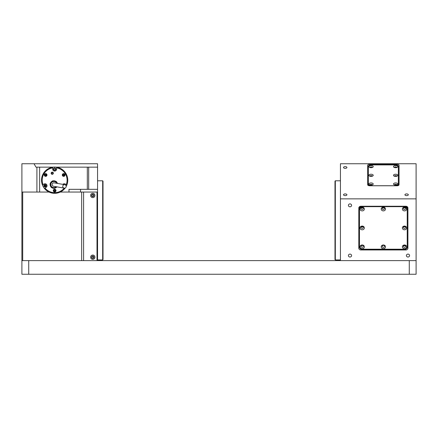 <?xml version="1.0" encoding="UTF-8"?>
<svg xmlns="http://www.w3.org/2000/svg" width="438" height="438" viewBox="0 0 438 438"><rect width="100%" height="100%" fill="white"/><g stroke="black" fill="none" stroke-linecap="round" stroke-linejoin="round"><path stroke-width="0.66" d="M345.221 193.914A1.703 0.854 0 0 0 343.518 194.768A1.703 0.854 0 0 0 345.221 195.622A1.703 0.854 0 0 0 346.929 194.768A1.703 0.854 0 0 0 345.221 193.914M345.221 166.626A1.703 0.854 0 0 0 343.518 167.48A1.703 0.854 0 0 0 345.221 168.334A1.703 0.854 0 0 0 346.929 167.48A1.703 0.854 0 0 0 345.221 166.626M406.617 193.914A1.703 0.854 0 0 0 404.915 194.768A1.703 0.854 0 0 0 406.617 195.622A1.703 0.854 0 0 0 408.325 194.768A1.703 0.854 0 0 0 406.617 193.914M349.995 254.095A1.703 1.478 180 0 0 349.995 257.046A1.703 1.478 180 0 0 349.995 254.095M407.981 254.095A1.703 1.478 180 0 0 407.981 257.046A1.703 1.478 180 0 0 407.981 254.095M349.995 203.878A1.703 1.478 180 0 0 349.995 206.829A1.703 1.478 180 0 0 349.995 203.878M335.327 180.795L335.327 259.931L334.988 259.592L334.988 181.14L335.327 180.795L340.446 180.795M360.841 249.967L405.867 249.967A2.048 1.774 180 0 0 407.915 248.193L407.915 208.017A2.048 1.774 180 0 0 405.867 206.249L360.841 206.249A2.048 1.774 180 0 0 358.799 208.017L358.799 248.193A2.048 1.774 180 0 0 360.841 249.967L360.841 249.156M416.1 198.863L416.1 163.741L340.446 163.741L340.446 198.863L416.1 198.863L416.1 274.259L409.278 274.259L409.278 260.615L416.1 260.615M340.446 198.863L340.446 260.615M369.71 164.277A2.048 1.024 0 0 0 367.663 165.301L367.663 184.743A2.048 1.024 0 0 0 369.71 185.767L396.998 185.767A2.048 1.024 0 0 0 399.045 184.743L399.045 165.301A2.048 1.024 0 0 0 396.998 164.277L369.71 164.277L369.71 165.099M402.352 227.935A2.146 1.861 180 0 0 404.504 229.797A2.146 1.861 180 0 0 406.65 227.935A2.146 1.861 180 0 0 404.504 226.074A2.146 1.861 180 0 0 402.352 227.935M403.343 227.442A1.161 1.002 180 0 0 405.665 227.442A1.161 1.002 180 0 0 403.343 227.442M403.765 226.665A1.161 1.002 180 0 0 405.238 226.665M360.058 227.935A2.146 1.861 180 0 0 362.21 229.797A2.146 1.861 180 0 0 364.356 227.935A2.146 1.861 180 0 0 362.21 226.074A2.146 1.861 180 0 0 360.058 227.935M361.049 227.442A1.161 1.002 180 0 0 363.365 227.442A1.161 1.002 180 0 0 361.049 227.442M361.47 226.665A1.161 1.002 180 0 0 362.943 226.665M360.058 246.84A2.146 1.861 180 0 0 362.21 248.702A2.146 1.861 180 0 0 364.356 246.84A2.146 1.861 180 0 0 362.21 244.979A2.146 1.861 180 0 0 360.058 246.84M361.049 246.348A1.161 1.002 180 0 0 363.365 246.348A1.161 1.002 180 0 0 361.049 246.348M381.208 246.84A2.146 1.861 180 0 0 383.354 248.702A2.146 1.861 180 0 0 385.506 246.84A2.146 1.861 180 0 0 383.354 244.979A2.146 1.861 180 0 0 381.208 246.84M382.193 246.348A1.161 1.002 180 0 0 384.515 246.348A1.161 1.002 180 0 0 382.193 246.348M402.352 246.84A2.146 1.861 180 0 0 404.504 248.702A2.146 1.861 180 0 0 406.65 246.84A2.146 1.861 180 0 0 404.504 244.979A2.146 1.861 180 0 0 402.352 246.84M403.343 246.348A1.161 1.002 180 0 0 405.665 246.348A1.161 1.002 180 0 0 403.343 246.348M403.765 245.57A1.161 1.002 180 0 0 405.238 245.57M402.352 209.03A2.146 1.861 180 0 0 404.504 210.892A2.146 1.861 180 0 0 406.65 209.03A2.146 1.861 180 0 0 404.504 207.169A2.146 1.861 180 0 0 402.352 209.03M403.343 208.537A1.161 1.002 180 0 0 405.665 208.537A1.161 1.002 180 0 0 403.343 208.537M403.765 207.76A1.161 1.002 180 0 0 405.238 207.76M381.208 209.03A2.146 1.861 180 0 0 383.354 210.892A2.146 1.861 180 0 0 385.506 209.03A2.146 1.861 180 0 0 383.354 207.169A2.146 1.861 180 0 0 381.208 209.03M382.193 208.537A1.161 1.002 180 0 0 384.515 208.537A1.161 1.002 180 0 0 382.193 208.537M382.62 207.76A1.161 1.002 180 0 0 384.093 207.76M360.058 209.03A2.146 1.861 180 0 0 362.21 210.892A2.146 1.861 180 0 0 364.356 209.03A2.146 1.861 180 0 0 362.21 207.169A2.146 1.861 180 0 0 360.058 209.03M361.049 208.537A1.161 1.002 180 0 0 363.365 208.537A1.161 1.002 180 0 0 361.049 208.537M361.47 207.76A1.161 1.002 180 0 0 362.943 207.76M407.898 207.787L406.135 206.26M358.799 247.388L361.186 249.452L405.528 249.452L407.915 247.388M407.23 209.03A2.727 2.365 180 0 0 404.504 206.665L362.21 206.665A2.727 2.365 180 0 0 359.478 209.03L359.478 246.84A2.727 2.365 180 0 0 362.21 249.206L404.504 249.206A2.727 2.365 180 0 0 407.23 246.84L407.23 209.03M407.23 208.691A2.727 2.365 180 0 0 404.504 206.325L404.504 206.665M363.31 206.665A1.161 1.002 180 0 0 363.086 206.325M361.197 206.495A1.161 1.002 180 0 0 361.054 206.889M384.454 206.665A1.161 1.002 180 0 0 384.23 206.325M382.478 206.325A1.161 1.002 180 0 0 382.254 206.665M403.628 206.325A1.161 1.002 180 0 0 403.403 206.665M359.478 208.691L359.478 209.03L359.478 208.691A2.727 2.365 180 0 1 362.21 206.325L404.504 206.325M360.578 206.26L358.815 207.787M395.634 185.093A2.146 1.073 0 0 0 397.386 184.639A2.146 1.073 0 0 0 397.545 183.522A2.146 1.073 0 0 0 395.634 182.942A2.146 1.073 0 0 0 393.724 183.522A2.146 1.073 0 0 0 393.882 184.639A2.146 1.073 0 0 0 395.634 185.093M396.79 184.924A1.161 0.58 0 0 0 396.795 184.874A1.161 0.58 0 0 0 395.634 184.294A1.161 0.58 0 0 0 394.474 184.874A1.161 0.58 0 0 0 394.479 184.924M371.074 185.093A2.146 1.073 0 0 0 372.831 184.639A2.146 1.073 0 0 0 372.984 183.522A2.146 1.073 0 0 0 371.074 182.942A2.146 1.073 0 0 0 369.168 183.522A2.146 1.073 0 0 0 369.322 184.639A2.146 1.073 0 0 0 371.074 185.093M372.229 184.924A1.161 0.58 0 0 0 372.234 184.874A1.161 0.58 0 0 0 371.074 184.294A1.161 0.58 0 0 0 369.918 184.874A1.161 0.58 0 0 0 369.918 184.924M371.074 176.394A2.146 1.073 0 0 0 372.831 175.939A2.146 1.073 0 0 0 372.984 174.822A2.146 1.073 0 0 0 371.074 174.242A2.146 1.073 0 0 0 369.168 174.822A2.146 1.073 0 0 0 369.322 175.939A2.146 1.073 0 0 0 371.074 176.394M372.229 176.224A1.161 0.58 0 0 0 372.234 176.175A1.161 0.58 0 0 0 371.074 175.594A1.161 0.58 0 0 0 369.918 176.175A1.161 0.58 0 0 0 369.918 176.224M371.074 167.694A2.146 1.073 0 0 0 372.831 167.239A2.146 1.073 0 0 0 372.984 166.128A2.146 1.073 0 0 0 371.074 165.548A2.146 1.073 0 0 0 369.168 166.128A2.146 1.073 0 0 0 369.322 167.239A2.146 1.073 0 0 0 371.074 167.694M372.229 167.524A1.161 0.58 0 0 0 372.234 167.475A1.161 0.58 0 0 0 371.074 166.9A1.161 0.58 0 0 0 369.918 167.475A1.161 0.58 0 0 0 369.918 167.524M395.634 176.394A2.146 1.073 0 0 0 397.386 175.939A2.146 1.073 0 0 0 397.545 174.822A2.146 1.073 0 0 0 395.634 174.242A2.146 1.073 0 0 0 393.724 174.822A2.146 1.073 0 0 0 393.882 175.939A2.146 1.073 0 0 0 395.634 176.394M396.79 176.224A1.161 0.58 0 0 0 396.795 176.175A1.161 0.58 0 0 0 395.634 175.594A1.161 0.58 0 0 0 394.474 176.175A1.161 0.58 0 0 0 394.479 176.224M395.634 167.694A2.146 1.073 0 0 0 397.386 167.239A2.146 1.073 0 0 0 397.545 166.128A2.146 1.073 0 0 0 395.634 165.548A2.146 1.073 0 0 0 393.724 166.128A2.146 1.073 0 0 0 393.882 167.239A2.146 1.073 0 0 0 395.634 167.694M396.79 167.524A1.161 0.58 0 0 0 396.795 167.475A1.161 0.58 0 0 0 395.634 166.9A1.161 0.58 0 0 0 394.474 167.475A1.161 0.58 0 0 0 394.479 167.524M399.045 166.358L398.301 165.986M371.074 185.723L395.634 185.723A2.727 1.363 0 0 0 398.361 184.36L398.361 166.281A2.727 1.363 0 0 0 395.634 164.912L371.074 164.912A2.727 1.363 0 0 0 368.347 166.281L368.347 184.36A2.727 1.363 0 0 0 371.074 185.723L371.074 185.767M397.983 185.641A2.727 1.363 0 0 0 398.361 184.946L398.361 184.36M398.361 184.946L398.361 166.873M368.347 184.36L368.347 184.946A2.727 1.363 0 0 0 368.725 185.641M368.413 165.986L367.663 166.358M91.925 257.205A0.854 0.854 0 0 0 92.779 258.053A0.854 0.854 0 0 0 93.633 257.205A0.854 0.854 0 0 0 92.779 256.35A0.854 0.854 0 0 0 91.925 257.205M91.925 195.463A0.854 0.854 0 0 0 92.779 196.317A0.854 0.854 0 0 0 93.633 195.463A0.854 0.854 0 0 0 92.779 194.614A0.854 0.854 0 0 0 91.925 195.463M102.673 180.795L103.012 181.14L103.012 259.592L102.673 259.931L102.673 180.795L97.554 180.795M36.907 192.052L36.907 167.152L39.639 167.152L39.639 192.052L21.9 192.052L21.9 260.615L409.278 260.615M39.639 192.052L49.012 192.052M60.274 192.052L68.728 192.052M97.554 260.615L97.554 192.052L80.537 192.052L80.537 189.326L97.554 189.326L97.554 163.741L21.9 163.741L21.9 192.052M36.907 167.152L35.987 167.152L34.016 163.741M80.537 189.326L68.969 189.326L68.969 192.052L80.537 192.052M97.554 192.052L97.554 189.326M88.684 189.326L88.684 167.152L97.554 167.152M39.639 167.152L53.064 167.152M56.223 167.152L88.684 167.152M54.81 190.081A9.893 9.893 0 0 1 54.482 190.081M45.995 175.386A9.893 9.893 0 0 1 46.16 175.101M63.127 175.101A9.893 9.893 0 0 1 63.291 175.386M45.897 185.734A0.854 0.854 0 0 0 45.043 184.88A0.854 0.854 0 0 0 44.194 185.734A0.854 0.854 0 0 0 45.043 186.588A0.854 0.854 0 0 0 45.897 185.734M55.5 169.106A0.854 0.854 0 0 0 54.646 168.252A0.854 0.854 0 0 0 53.792 169.106A0.854 0.854 0 0 0 54.646 169.96A0.854 0.854 0 0 0 55.5 169.106M87.321 189.326L87.321 167.152M45.672 186.314L44.419 186.314M45.897 185.723L44.194 185.723M92.779 256.044A1.161 1.161 0 0 0 91.619 257.205A1.161 1.161 0 0 0 92.779 258.36A1.161 1.161 0 0 0 93.94 257.205A1.161 1.161 0 0 0 92.779 256.044M92.779 255.053A2.146 2.146 0 0 0 90.628 257.205A2.146 2.146 0 0 0 92.779 259.351A2.146 2.146 0 0 0 94.926 257.205A2.146 2.146 0 0 0 92.779 255.053M92.779 193.317A2.146 2.146 0 0 0 90.628 195.463A2.146 2.146 0 0 0 92.779 197.615A2.146 2.146 0 0 0 94.926 195.463A2.146 2.146 0 0 0 92.779 193.317M92.779 194.302A1.161 1.161 0 0 0 91.619 195.463A1.161 1.161 0 0 0 92.779 196.624A1.161 1.161 0 0 0 93.94 195.463A1.161 1.161 0 0 0 92.779 194.302M97.006 260.615L97.006 192.052L83.598 192.052L83.598 260.615M55.243 168.072A1.194 1.194 0 0 0 53.611 168.51A1.194 1.194 0 0 0 54.049 170.141A1.194 1.194 0 0 0 55.681 169.703A1.194 1.194 0 0 0 55.243 168.072M45.64 184.699A1.194 1.194 0 0 0 44.008 185.137A1.194 1.194 0 0 0 44.446 186.769A1.194 1.194 0 0 0 46.078 186.331A1.194 1.194 0 0 0 45.64 184.699M64.912 184.743A1.194 1.194 0 0 0 63.97 184.573M64.298 188.05L64.901 188.395A13.135 13.135 0 0 0 65.202 188.001M66.198 186.435A13.135 13.135 0 0 0 66.877 184.967L66.28 184.622A12.45 12.45 0 0 0 56.622 167.896L56.622 167.206A13.135 13.135 0 0 0 52.664 167.206L52.664 167.896A12.45 12.45 0 0 0 43.012 184.622L42.415 184.967A13.135 13.135 0 0 0 44.391 188.395L44.988 188.05A12.45 12.45 0 0 0 64.222 188.148M45.497 175.518A0.547 0.547 0 0 0 45.776 175.518M45.776 174.461A0.547 0.547 0 0 0 45.497 174.461M63.515 175.518A0.547 0.547 0 0 0 63.795 175.518M63.795 174.461A0.547 0.547 0 0 0 63.515 174.461M54.504 191.121A0.547 0.547 0 0 0 54.783 191.121M54.783 190.065A0.547 0.547 0 0 0 54.504 190.065M51.903 173.804A0.684 0.684 0 0 0 52.834 173.558A0.684 0.684 0 0 0 52.587 172.627A0.684 0.684 0 0 0 51.651 172.873A0.684 0.684 0 0 0 51.903 173.804M43.012 184.622L44.057 184.02A1.976 1.976 0 0 1 46.034 184.02A1.976 1.976 0 0 1 46.034 187.448L44.988 188.05M64.337 173.809A1.363 1.363 0 0 0 62.475 174.308A1.363 1.363 0 0 0 62.973 176.169A1.363 1.363 0 0 0 64.835 175.671A1.363 1.363 0 0 0 64.337 173.809M46.318 173.809A1.363 1.363 0 0 0 44.452 174.308A1.363 1.363 0 0 0 44.955 176.169A1.363 1.363 0 0 0 46.817 175.671A1.363 1.363 0 0 0 46.318 173.809M52.79 172.271A1.09 1.09 0 0 0 51.301 172.671A1.09 1.09 0 0 0 51.7 174.16A1.09 1.09 0 0 0 53.19 173.76A1.09 1.09 0 0 0 52.79 172.271M56.622 167.206A13.135 13.135 0 0 1 66.877 184.967M64.901 188.395A13.135 13.135 0 0 1 44.391 188.395M42.415 184.967A13.135 13.135 0 0 1 52.664 167.206M53.962 191.778A1.363 1.363 0 0 0 55.829 191.275A1.363 1.363 0 0 0 55.325 189.413A1.363 1.363 0 0 0 53.463 189.911A1.363 1.363 0 0 0 53.962 191.778M62.815 184.365A1.976 1.976 0 0 1 65.235 184.02L66.28 184.622M56.622 167.896L56.622 169.106A1.976 1.976 0 0 1 54.646 171.083A1.976 1.976 0 0 1 52.664 169.106L52.664 167.896M55.484 187.946L54.821 188.187L55.484 187.946M56.409 181.54L56.546 181.923L56.004 181.469L56.409 181.54M52.527 180.856L52.927 180.927L52.264 181.168L52.527 180.856M49.998 183.872L50.255 183.56L50.135 184.256L49.998 183.872M51.345 187.573L51.202 187.196L51.744 187.645L51.345 187.573M64.769 184.71L54.175 182.843A1.741 1.741 0 0 0 52.16 184.256A1.741 1.741 0 0 0 53.573 186.27L64.167 188.137A1.741 1.73 -80 0 1 62.771 186.128A1.741 1.73 -80 0 1 64.769 184.71A1.741 1.73 -80 0 1 66.171 186.725A1.741 1.73 -80 0 1 64.167 188.137M56.666 183.281A3.071 3.071 0 0 0 50.852 184.026A3.071 3.071 0 0 0 56.064 186.708M57.066 183.352A3.411 3.411 0 0 0 50.518 183.965A3.411 3.411 0 0 0 56.464 186.78M57.449 183.423A3.75 3.75 0 0 0 50.178 183.905A3.75 3.75 0 0 0 56.847 186.845M64.304 173.864A1.298 1.298 0 0 1 64.775 175.638A1.298 1.298 0 0 1 63.006 176.109A1.298 1.298 0 0 1 62.53 174.34A1.298 1.298 0 0 1 64.304 173.864M64.183 175.293L63.652 175.6L63.127 175.293L63.127 174.685L63.652 174.379L64.183 174.685L64.183 175.293M46.16 175.293L45.634 175.6L45.109 175.293L45.109 174.685L45.634 174.379L46.16 174.685L46.16 175.293M45.021 176.054A1.226 1.226 0 0 0 46.696 175.605A1.226 1.226 0 0 0 46.247 173.924A1.226 1.226 0 0 0 44.572 174.373A1.226 1.226 0 0 0 45.021 176.054M55.172 190.897L55.172 190.289L54.646 189.988L54.12 190.289L54.12 190.897L54.646 191.203L55.172 190.897M54.033 191.658A1.226 1.226 0 0 0 55.708 191.209A1.226 1.226 0 0 0 55.259 189.528A1.226 1.226 0 0 0 53.584 189.982A1.226 1.226 0 0 0 54.033 191.658M21.9 260.615L21.9 274.259L409.278 274.259M405.867 249.156L405.867 249.967M396.998 165.099L396.998 164.277M22.699 260.615L22.699 192.052M81.671 192.052L81.671 260.615M63.039 176.054A1.226 1.226 0 0 0 64.72 175.605A1.226 1.226 0 0 0 64.271 173.924A1.226 1.226 0 0 0 62.59 174.373A1.226 1.226 0 0 0 63.039 176.054M28.722 274.259L28.722 260.615M340.446 259.931L335.327 259.931M97.554 259.931L102.673 259.931"/></g></svg>
